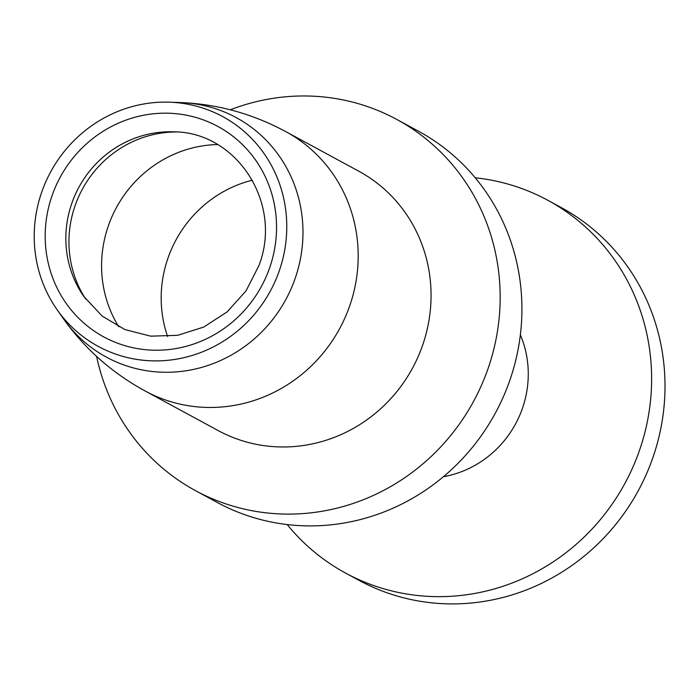 <?xml version="1.0" encoding="UTF-8"?>
<svg xmlns="http://www.w3.org/2000/svg" width="700" height="700" viewBox="0 0 700 700"><rect width="100%" height="100%" fill="white"/><g stroke="black" fill="none" stroke-linecap="round" stroke-linejoin="round"><path stroke-width="1.05" d="M145.311 391.081A147.516 141.076 118.5 0 0 349.422 306.67A147.516 141.076 118.5 0 0 285.933 131.714L358.811 171.22A147.516 141.076 118.5 0 1 422.293 346.176A147.516 141.076 118.5 0 1 218.19 430.588L145.311 391.081C112.149 373.012 84.849 348.889 63.42 318.727A136.22 130.27 118.5 0 0 188.221 370.422A136.22 130.27 118.5 0 0 294.884 279.186A136.22 130.27 118.5 0 0 180.617 102.567L169.391 102.183A130.673 124.959 -61.5 0 0 41.974 191.406A130.673 124.959 -61.5 0 0 56.971 309.531A130.673 124.959 -61.5 0 0 176.689 359.118A130.673 124.959 -61.5 0 0 279.002 271.609A130.673 124.959 -61.5 0 0 169.391 102.183M230.309 109.804A211.138 201.906 118.5 0 1 396.751 119.429A211.138 201.906 118.5 0 1 487.62 369.836A211.138 201.906 118.5 0 1 195.492 490.648A211.138 201.906 118.5 0 1 96.6 356.414M396.751 119.429L418.512 131.232A211.138 201.906 118.5 0 1 509.373 381.631A211.138 201.906 118.5 0 1 217.254 502.451L195.492 490.648M520.371 334.828A101.421 96.985 118.5 0 1 522.244 408.887A101.421 96.985 118.5 0 1 443.441 476.709M475.221 177.782A212.056 202.79 118.5 0 1 547.75 200.244A212.056 202.79 118.5 0 1 639.012 451.745A212.056 202.79 118.5 0 1 345.608 573.09A212.056 202.79 118.5 0 1 287.201 524.571M547.75 200.244L561.137 207.506A212.056 202.79 118.5 0 1 652.4 459.008A212.056 202.79 118.5 0 1 358.995 580.344L345.608 573.09M252.376 180.18A118.011 112.857 -61.5 0 0 168.192 257.495A118.011 112.857 -61.5 0 0 167.615 336.516M118.755 326.751A118.011 112.857 118.5 0 1 108.587 225.181A118.011 112.857 118.5 0 1 217.534 144.559M85.776 299.136A106.969 102.296 118.5 0 1 75.303 205.091A106.969 102.296 118.5 0 1 176.391 131.994M72.013 202.729A103.828 99.286 118.5 0 1 173.25 131.836C236.381 131.574 283.229 203.035 258.93 265.562L246.059 290.841L227.176 311.859L203.761 327.058L177.607 335.326L150.675 336.158L124.915 329.569L102.139 316.067L83.93 296.59A103.828 99.286 118.5 0 1 72.013 202.729M52.299 194.976A119.7 114.468 118.5 0 1 200.804 119.009A119.7 114.468 118.5 0 1 269.43 268.441A119.7 114.468 -61.5 0 1 120.916 344.4A119.7 114.468 -61.5 0 1 52.299 194.976M56.971 309.531L63.42 318.727M285.933 131.714C252.691 113.776 217.586 104.064 180.617 102.567"/></g></svg>
